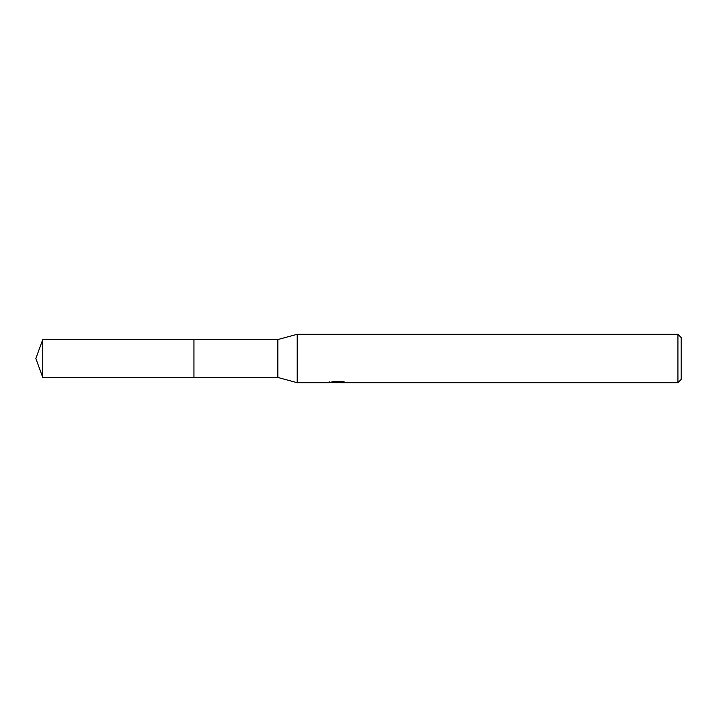 <?xml version="1.0" encoding="UTF-8"?>
<svg xmlns="http://www.w3.org/2000/svg" width="717" height="717" viewBox="0 0 717 717"><rect width="100%" height="100%" fill="white"/><g stroke="black" fill="none" stroke-linecap="round" stroke-linejoin="round"><path stroke-width="1.08" d="M329.462 381.838L329.291 382.699L297.197 382.699L277.837 377.456L193.948 377.456L193.957 339.544L277.837 339.544L297.197 334.301L677.923 334.301L681.15 337.528L681.15 379.472L677.923 382.699L340.091 382.699L340.001 381.874L341.211 381.605M193.948 377.456L193.948 339.544L193.948 377.465L42.751 377.456L42.751 339.544L193.948 339.535M277.837 377.456L277.837 339.544M297.197 382.699L297.197 334.301M340.001 382.322L334.714 382.457M337.528 382.699L336.381 382.699M677.923 382.699L677.923 334.301M329.462 382.645L338.496 382.242L330.761 382.242L333.28 381.605L342.825 381.605L345.594 382.313L340.001 382.681M338.496 381.605L338.496 382.242M338.496 381.892L340.001 381.892M42.751 339.544L35.85 358.5L42.751 377.456"/></g></svg>
